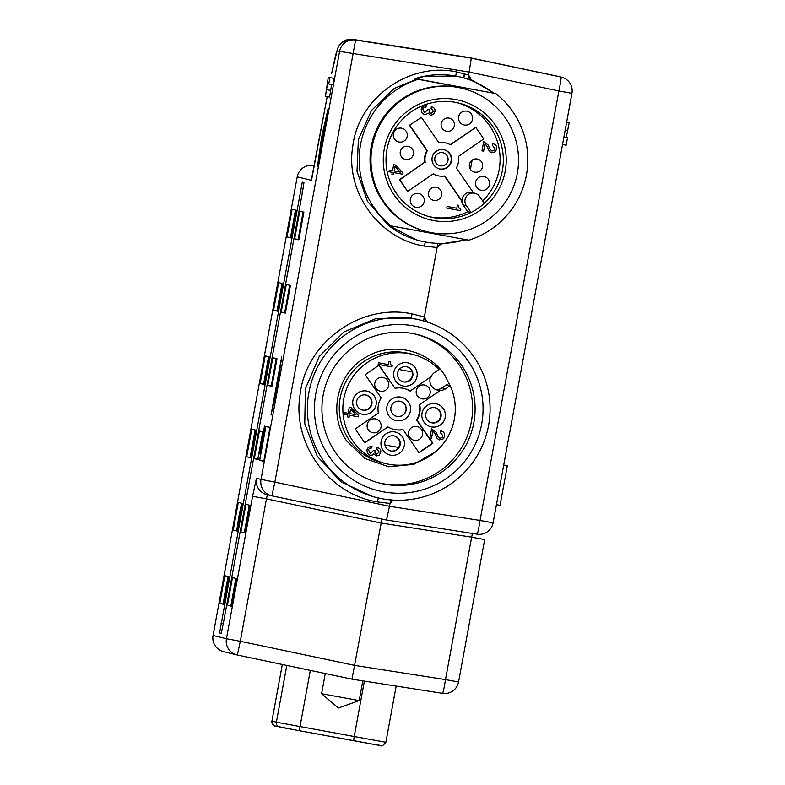 <?xml version="1.0" encoding="UTF-8"?>
<svg xmlns="http://www.w3.org/2000/svg" width="785" height="785" viewBox="0 0 785 785"><rect width="100%" height="100%" fill="white"/><g stroke="black" fill="none" stroke-linecap="round" stroke-linejoin="round"><path stroke-width="1.18" d="M390.616 501.448A83.593 2.483 100.4 0 1 390.832 499.927M470.441 169.325L472.128 160.13M484.698 539.55L458.558 681.988L484.698 539.55L471.638 537.176L472.521 533.064M312.008 177.695A14.061 14.051 103.8 0 0 311.272 180.275L326.776 98.802L311.988 177.842M350.453 39.25L341.926 42.459L338.198 47.1L335.656 54.96L331.574 73.77L337.079 50.77L339.581 51.378L260.993 479.566A14.061 14.051 103.8 0 0 271.473 495.757L266.88 494.638A14.061 14.051 -76.2 0 1 266.822 494.619A14.061 14.051 -76.2 0 1 256.41 478.438L252.584 496.287L266.449 498.858L267.332 494.736M331.643 84.407L329.572 97.055L325.422 96.3L327.492 83.642L328.768 83.956L329.916 77.656L328.287 77.254L325.422 96.3M328.768 83.956L332.909 84.711L334.067 78.421L328.287 77.254M263.809 461.227L259.658 460.461L263.799 461.227L263.799 460.452L263.809 461.227L270.03 427.325L265.693 426.52L261.071 451.669L264.692 426.343L270.03 427.325M273.798 399.869L281.668 356.998L277.556 386.338L271.011 415.088L273.798 399.869L274.446 399.987M320.702 151.26L317.503 166.381L321.614 137.032L328.169 108.281L320.3 151.162M287.045 236.942L292.118 209.281L296.092 210.262L291.019 237.914L287.045 236.942L290.499 237.57L295.464 210.105M273.592 310.232L278.665 282.571L282.639 283.552L277.566 311.203L273.592 310.232L277.046 310.86L282.011 283.395M260.139 383.522L265.212 355.86L269.196 356.841L264.113 384.493L260.139 383.522L263.593 384.15L268.568 356.684M246.686 456.811L251.759 429.15L255.743 430.131L250.66 457.783L246.686 456.811L250.14 457.449L255.115 429.974M242.29 503.42L237.217 531.072L233.233 530.101L238.316 502.439L242.29 503.42M224.863 575.729L228.837 576.71L223.764 604.362L219.78 603.39L224.863 575.729M231.555 606.275L227.414 605.255L232.488 577.603L236.628 578.614L231.555 606.275M298.81 239.827L294.669 238.807L299.742 211.155L303.883 212.166L298.81 239.827M285.357 313.117L281.216 312.096L286.289 284.445L290.43 285.455L285.357 313.117M271.904 386.406L267.763 385.386L272.846 357.734L276.987 358.745L271.904 386.406M259.717 459.166L258.716 458.989L258.461 459.696L254.32 458.675L259.393 431.024L263.279 431.976M240.867 531.965L245.94 504.313L250.081 505.324L245.008 532.986L240.867 531.965L244.321 532.603L249.287 505.128M219.555 632.955L302.294 182.149L303.952 182.562L302.46 192.315L223.274 623.751L221.213 633.367L219.555 632.955L221.272 633.269M467.978 79.265L471.304 58.149L468.616 57.491M463.807 77.941L464.749 73.829M423.969 318.416L426.628 321.565L432.123 323.822M392.706 500.074L390.292 501.9M468.36 76.547L470.971 79.668L494.01 93.15M437.265 245.96L440.807 243.968L466.535 239.739M423.576 321.193L437.873 243.33M436.98 247.491L441.082 244.037L466.839 239.798M424.459 246.117C379.214 239.023 345.096 192.011 352.75 146.55C358.205 98.145 409.054 61.75 456.458 71.886L468.635 75.036L471.245 79.727L494.275 93.219M393.138 500.104L390.008 503.44L389.478 506.286L480.057 520.455A14.061 0.785 98.9 0 1 477.113 534.183L386.534 520.013L389.478 506.286L274.858 482.137L355.576 40.025L471.304 58.149L561.01 77.048A14.061 0.785 101.9 0 1 558.881 90.972L469.175 72.073L339.581 51.378A14.061 14.051 103.8 0 1 355.576 40.025L353.073 39.417A14.061 14.051 -76.2 0 0 337.079 50.77M424.234 316.914L426.903 321.624L433.163 324.234M436.98 247.501L424.469 246.117L425.244 241.986M390.008 503.44L377.516 501.949L378.291 497.808M377.507 501.939C328.601 494.256 291.843 443.496 300.105 394.453C306.032 342.221 360.815 302.961 412.056 313.882M372.953 496.65L341.181 481.941L317.297 456.379L304.757 423.714L305.414 388.732L319.171 356.567L344.016 331.927L376.29 318.425L411.291 318.043L412.046 313.882L424.234 316.954M382.246 498.769A91.384 91.345 103.8 0 0 488.064 428.002A91.384 91.345 103.8 0 0 415.236 319.004A91.384 91.345 103.8 0 0 309.418 389.772A91.384 91.345 103.8 0 0 382.246 498.769M390.008 503.401L390.901 499.221M413.97 325.922A84.358 84.319 -76.2 0 1 481.676 424.106A84.358 84.319 -76.2 0 1 383.512 491.861A84.358 84.319 -76.2 0 1 315.805 393.668A84.358 84.319 -76.2 0 1 413.97 325.922M412.351 333.468A76.626 76.587 -76.2 0 1 473.404 424.862A76.626 76.587 -76.2 0 1 380.283 483.256A76.626 76.587 -76.2 0 1 323.626 392.804A76.626 76.587 -76.2 0 1 412.351 333.468M379.018 482.932A76.626 76.587 103.8 0 0 459.774 365.79A76.626 76.587 103.8 0 0 415.481 334.116M435.822 389.556A9.842 9.842 103.8 0 0 442.122 387.839L446.616 384.738L450.207 385.621A56.235 56.216 -76.2 0 1 385.68 463.592L382.089 462.708A56.235 56.216 -76.2 0 1 340.504 396.327A56.235 56.216 -76.2 0 1 408.848 353.466L412.439 354.349A56.235 56.216 -76.2 0 1 439.041 369.421L434.547 372.522A9.842 9.842 -76.2 0 0 431.171 376.555L410.182 391.048A21.087 21.077 -76.2 0 0 395.032 388.271L378.851 365.28M385.68 463.592A56.235 56.216 -76.2 0 1 344.468 395.591A56.235 56.216 -76.2 0 1 412.439 354.349M440.346 390.341L419.347 404.834L440.346 390.341A9.842 9.842 -76.2 0 1 430.543 376.996M450.207 385.621L445.713 388.722A9.842 9.842 -76.2 0 1 440.748 390.439M419.759 404.932A21.087 21.077 -76.2 0 1 416.972 420.083L432.927 443.231L419.053 452.808L403.088 429.67A21.087 21.077 -76.2 0 1 387.947 426.893L364.809 442.858L355.232 428.973L378.37 412.998A21.087 21.077 -76.2 0 1 381.157 397.848L365.192 374.71L379.076 365.123L395.032 388.271M407.533 362.798A11.795 11.785 -76.2 0 1 417.002 376.525A11.795 11.785 -76.2 0 1 403.284 385.994A11.795 11.785 -76.2 0 1 393.815 372.267A11.795 11.785 -76.2 0 1 407.533 362.798M390.587 455.133A11.795 11.785 -76.2 0 1 381.127 441.415A11.795 11.785 -76.2 0 1 394.845 431.936A11.795 11.785 -76.2 0 1 404.314 445.664A11.795 11.785 -76.2 0 1 390.587 455.133M352.916 400.497A11.795 11.785 -76.2 0 1 366.634 391.028A11.795 11.785 -76.2 0 1 376.103 404.756A11.795 11.785 -76.2 0 1 362.376 414.225A11.795 11.785 -76.2 0 1 352.916 400.497M445.213 417.434A11.795 11.785 -76.2 0 1 431.495 426.903A11.795 11.785 -76.2 0 1 422.026 413.185A11.795 11.785 -76.2 0 1 435.744 403.706A11.795 11.785 -76.2 0 1 445.213 417.434M378.193 364.397L392.019 366.929L392.225 365.8L390.312 364.24L390.125 361.64L390.351 364.25L392.225 365.8L391.97 366.919L378.193 364.387L378.498 362.758L388.241 364.544L388.82 361.404L390.165 361.649M440.964 430.916L440.542 430.828C443.731 431.446 445.036 433.349 444.457 436.519L442.975 439.09L439.306 439.865L442.936 439.08L444.418 436.509C444.997 433.34 443.692 431.436 440.503 430.818M440.542 430.828L440.248 432.466L442.975 435.822L441.886 437.765L439.855 438.177L437.549 435.92L436.205 432.299L431.534 428.826M431.711 428.865L436.244 432.309L437.588 435.93M431.583 428.836L429.886 438.04L431.524 438.344L432.878 430.965L435.224 433.919L437.225 438.579L439.502 439.904M377.369 447.617L377.124 447.568C379.96 448.176 381.147 449.815 380.705 452.474L379.175 455.29L376.3 455.967L373.797 453.799L372.218 455.143L369.921 455.202M377.124 447.568L376.829 449.128L379.194 452.062L376.712 454.23L374.955 452.994L375.004 450.57M369.902 455.192L367.459 453.426L366.909 449.883L368.43 447.116L372.021 446.341L371.737 447.921L369.578 448.225L368.459 449.834L370.324 453.504L373.611 450.315L375.044 450.58L374.955 452.994L376.672 454.221M347.49 416.913L349.109 417.218L349.472 415.206L358.421 416.845L358.666 415.54L351.062 407.65L349.256 407.327L348.157 413.273L344.9 412.674L344.605 414.313L347.863 414.912L347.49 416.913L349.109 417.218M410.182 391.048L409.77 390.95A21.087 21.077 103.8 0 0 403.873 388.438M418.876 452.552L432.525 443.132L416.57 419.985A21.087 21.077 103.8 0 0 419.347 404.834M393.844 429.405A21.087 21.077 103.8 0 0 402.685 429.572L403.088 429.67M364.632 442.603L387.947 426.893M372.453 432.633L372.443 432.633A7.026 7.026 -76.2 0 1 372.443 432.633A7.026 7.026 -76.2 0 1 367.203 424.538A7.026 7.026 -76.2 0 1 375.789 418.974A7.026 7.026 -76.2 0 1 375.789 418.984L375.799 418.984A7.026 7.026 103.8 0 0 368.342 429.797A7.026 7.026 103.8 0 0 381.039 427.079A7.026 7.026 103.8 0 0 375.799 418.984M421.535 398.76L421.525 398.76A7.026 7.026 -76.2 0 1 416.286 390.665A7.026 7.026 -76.2 0 1 424.871 385.101L424.871 385.101A7.026 7.026 103.8 0 0 417.424 395.925A7.026 7.026 103.8 0 0 430.121 393.197A7.026 7.026 103.8 0 0 424.881 385.101L424.871 385.101M400.811 397.112A11.952 11.942 -76.2 0 1 410.408 411.026A11.952 11.942 -76.2 0 1 396.503 420.623A11.952 11.942 -76.2 0 1 386.907 406.709A11.952 11.942 -76.2 0 1 400.811 397.112M380.068 391.156L380.058 391.146A7.026 7.026 -76.2 0 1 374.818 383.051A7.026 7.026 -76.2 0 1 383.404 377.497L383.404 377.497A7.026 7.026 103.8 0 0 375.956 388.32A7.026 7.026 103.8 0 0 388.653 385.592A7.026 7.026 103.8 0 0 383.414 377.497L383.404 377.497M413.921 440.248L413.911 440.248A7.026 7.026 -76.2 0 1 408.671 432.142A7.026 7.026 -76.2 0 1 417.257 426.589L417.257 426.589A7.026 7.026 103.8 0 0 409.809 437.412A7.026 7.026 103.8 0 0 422.507 434.684A7.026 7.026 103.8 0 0 417.267 426.589L417.257 426.589M399.928 401.233A7.732 7.732 -76.2 0 1 406.09 410.457A7.732 7.732 -76.2 0 1 396.7 416.344A7.732 7.732 -76.2 0 1 390.979 407.219A7.732 7.732 -76.2 0 1 399.928 401.233M396.611 416.325A7.732 7.732 103.8 0 0 405.923 410.457A7.732 7.732 103.8 0 0 400.291 401.312M431.338 422.703A7.732 7.732 103.8 0 0 440.532 416.531A7.732 7.732 103.8 0 0 435.008 407.69M425.813 413.862A7.732 7.732 -76.2 0 1 435.253 407.749A7.732 7.732 -76.2 0 1 441.023 416.649A7.732 7.732 -76.2 0 1 431.573 422.772A7.732 7.732 -76.2 0 1 425.813 413.862M492.892 92.875A84.358 84.319 103.8 0 0 415.147 78.608L495.835 93.601L418.081 79.334A84.358 84.319 103.8 0 0 391.185 225.913L468.93 240.181A84.358 84.319 103.8 0 0 495.835 93.601M391.185 225.913L388.241 225.197A84.358 84.319 103.8 0 0 465.623 239.572M456.458 71.886L455.702 76.047L423.851 76.312L394.384 88.352L371.472 110.459L358.382 139.485L356.989 171.287L367.488 201.343L388.389 225.374L416.707 239.945M418.081 79.334L415.147 78.608M427.187 231.752A73.81 73.78 103.8 0 0 517.315 173.377A73.81 73.78 103.8 0 0 458.067 87.459A73.81 73.78 103.8 0 0 372.178 146.746A73.81 73.78 103.8 0 0 427.187 231.752L426.255 231.526A73.81 73.78 -76.2 0 1 371.668 144.391A73.81 73.78 -76.2 0 1 461.374 88.136L461.943 88.273A73.81 73.78 103.8 0 0 372.237 144.528A73.81 73.78 103.8 0 0 426.824 231.663A73.81 73.78 103.8 0 0 426.844 231.663A73.81 73.78 -76.2 0 1 371.854 146.667A73.81 73.78 -76.2 0 1 461.982 88.283A73.81 73.78 103.8 0 0 461.943 88.273M390.43 450.933A7.732 7.732 103.8 0 0 399.555 445.105A7.732 7.732 103.8 0 0 394.109 435.92M391.116 451.09A7.732 7.732 -76.2 0 1 384.954 441.867A7.732 7.732 -76.2 0 1 394.355 435.979A7.732 7.732 -76.2 0 1 400.075 445.105A7.732 7.732 -76.2 0 1 391.116 451.09M403.127 381.795A7.732 7.732 103.8 0 0 412.253 375.966A7.732 7.732 103.8 0 0 406.797 366.781M406.601 366.742A7.732 7.732 -76.2 0 1 412.763 375.966A7.732 7.732 -76.2 0 1 403.362 381.853A7.732 7.732 -76.2 0 1 397.652 372.728A7.732 7.732 -76.2 0 1 406.601 366.742M362.219 410.025A7.732 7.732 103.8 0 0 371.423 403.853A7.732 7.732 103.8 0 0 365.898 395.012M365.702 394.973A7.732 7.732 -76.2 0 1 371.904 403.971A7.732 7.732 -76.2 0 1 362.464 410.084A7.732 7.732 -76.2 0 1 356.704 401.184A7.732 7.732 -76.2 0 1 365.702 394.973M432.878 430.965L431.485 438.334L429.886 438.04M439.816 438.167L437.549 435.92M370.177 455.251L372.178 455.133L373.797 453.799M371.982 446.331L371.697 447.911L369.578 448.225M370.275 453.495L368.42 449.825L369.539 448.215M376.26 455.957L379.135 455.28L380.656 452.464C381.108 449.805 379.911 448.166 377.075 447.558M347.863 414.912L344.605 414.313M349.07 417.208L349.433 415.196L358.421 416.845L358.627 415.53L351.023 407.65M350.542 409.171L349.776 413.567L350.542 409.171M349.776 413.567L355.958 414.706L350.581 409.181M442.554 693.341A14.061 14.061 0 0 0 458.558 681.988L458.558 681.988A14.061 14.051 103.8 0 1 442.563 693.341L351.984 679.172L237.364 655.014L240.308 641.286L354.928 665.444L445.497 679.614A14.061 0.785 98.9 0 1 442.554 693.341L351.984 679.172L381.952 518.885M558.469 76.42L558.469 76.42A14.061 14.051 -76.2 0 1 558.92 76.528L561.452 77.146A14.061 14.051 103.8 0 0 561.01 77.048L468.625 57.491L353.073 39.417L468.625 57.491L558.469 76.42M464.357 73.712L463.474 77.852M334.067 78.421L329.916 77.656M264.682 431.995L264.084 431.878C266.674 414.745 261.621 439.011 259.286 453.907L262.808 435.43C263.593 431.809 263.721 431.927 263.201 435.803L259.658 460.461L265.879 426.559M259.658 459.696L259.658 460.461M263.24 435.518L262.808 435.43C263.593 431.809 263.721 431.927 263.201 435.803M259.923 452.523L260.63 452.651M274.456 399.967L273.396 399.771M279.519 372.335L278.881 372.218M323.263 137.336L321.614 137.032M291.127 237.727L290.499 237.57M277.674 311.017L277.046 310.86M264.221 384.307L263.593 384.15M250.768 457.596L250.14 457.449M241.662 503.263L238.826 516.805L236.687 530.738L237.315 530.886M228.209 576.553L225.374 590.094L223.244 604.028L223.872 604.175M231.663 606.089L230.868 605.892L235.843 578.427M298.918 239.641L298.123 239.445L303.098 211.97M285.465 312.93L284.67 312.734L289.645 285.259M272.012 386.22L271.227 386.024L276.192 358.549M258.559 459.51L257.774 459.313L262.739 431.838M245.106 532.799L244.321 532.603M496.444 504.667L500.055 505.334L507.326 465.691L503.175 464.916M503.725 465.024L507.326 465.691L507.031 466.516L507.326 465.691M562.541 144.548L566.152 145.205L567.496 137.846L563.905 137.1M563.895 137.179L567.496 137.846M566.603 122.391L569.174 122.862L566.23 137.532M566.613 122.381L569.174 122.862M362.817 680.86L359.196 700.603L321.585 693.705L325.284 673.54M405.659 159.473A6.682 6.672 -76.2 0 1 400.301 151.701A6.682 6.672 -76.2 0 1 408.072 146.334A6.682 6.672 -76.2 0 1 413.43 154.105A6.682 6.672 -76.2 0 1 405.659 159.473M424.813 162.171L399.889 179.745L407.464 191.216L399.486 179.647L424.813 162.171A16.868 16.868 -76.2 0 1 426.932 150.612L409.466 125.286L421.437 117.397L409.466 125.286M407.876 191.314L433.192 173.838A16.868 16.868 103.8 0 0 437.814 175.732L437.402 175.634A16.868 16.868 -76.2 0 1 433.084 173.917M429.081 216.631A58.698 58.669 103.8 0 0 467.762 211.685L463.091 204.914A8.085 8.076 -76.2 0 1 461.698 201.029L444.438 176.007M482.697 200.95A58.698 58.669 103.8 0 0 456.998 102.649M450.158 144.675L475.779 127.366L450.453 144.842A16.868 16.868 103.8 0 0 438.903 142.733L421.437 117.397M438.805 142.576A16.868 16.868 -76.2 0 1 445.429 142.86L445.841 142.958M418.552 193.493A7.026 7.026 -76.2 0 1 418.954 193.571A7.026 7.026 -76.2 0 1 418.954 193.581A7.026 7.026 103.8 0 0 410.418 198.939A7.026 7.026 103.8 0 0 415.618 207.23L415.608 207.23A7.026 7.026 -76.2 0 1 410.408 198.929A7.026 7.026 -76.2 0 1 418.552 193.493M401.547 128.19A7.026 7.026 -76.2 0 1 401.949 128.279A7.026 7.026 -76.2 0 1 401.959 128.279A7.026 7.026 103.8 0 0 393.413 133.636A7.026 7.026 103.8 0 0 398.613 141.928A7.026 7.026 -76.2 0 1 398.603 141.928A7.026 7.026 -76.2 0 1 393.413 133.636A7.026 7.026 -76.2 0 1 401.547 128.19M391.892 174.339L393.471 174.633L393.844 172.621L402.793 174.26L403.068 172.965L395.473 165.076L393.658 164.752L392.569 170.698L389.311 170.1L389.007 171.738L392.264 172.337L391.892 174.349L393.511 174.643L393.884 172.631L402.833 174.27L403.068 172.965L395.434 165.076M431.613 106.858L431.367 106.799C434.203 107.408 435.4 109.046 434.949 111.706L433.428 114.522L430.543 115.199L428.041 113.03L426.471 114.374L424.175 114.433M430.504 115.189L433.389 114.512L434.91 111.696C435.361 109.037 434.164 107.398 431.328 106.789M431.367 106.799L431.083 108.359L433.448 111.293L430.965 113.462L429.199 112.226L429.297 109.812L427.864 109.547L424.567 112.736L422.713 109.066L423.822 107.457L425.941 107.143L423.822 107.457L422.713 109.066M425.98 107.153L426.275 105.573L425.941 107.143M424.155 114.433L421.712 112.657L421.162 109.115L422.683 106.358L426.275 105.573M493.058 143.763L492.637 143.675C495.826 144.303 497.131 146.196 496.552 149.366L495.07 151.937L491.4 152.712M492.637 143.675L492.332 145.313M483.805 141.712L488.329 145.166L489.683 148.777L491.95 151.024L493.981 150.612L495.06 148.679L492.372 145.323M483.668 141.683L481.98 150.887L483.619 151.191L484.973 143.822L487.308 146.766L489.32 151.426L491.596 152.751L495.031 151.927L496.503 149.356C497.091 146.187 495.786 144.293 492.597 143.665M456.801 208.251L447.058 206.465L446.753 208.103L460.579 210.635L460.785 209.507L458.911 207.956L458.725 205.356L457.38 205.111L456.801 208.251M477.182 159.012A6.682 6.672 -76.2 0 1 482.539 166.793A6.682 6.672 -76.2 0 1 474.768 172.15A6.682 6.672 -76.2 0 1 469.41 164.379A6.682 6.672 -76.2 0 1 477.182 159.012M436.283 187.242A6.682 6.672 -76.2 0 1 441.641 195.023A6.682 6.672 -76.2 0 1 433.87 200.381A6.682 6.672 -76.2 0 1 428.512 192.61A6.682 6.672 -76.2 0 1 436.283 187.242M448.971 118.103A6.682 6.672 -76.2 0 1 454.329 125.875A6.682 6.672 -76.2 0 1 446.557 131.242A6.682 6.672 -76.2 0 1 441.199 123.471A6.682 6.672 -76.2 0 1 448.971 118.103M466.83 111.166A7.026 7.026 -76.2 0 1 467.232 111.254L467.232 111.254A7.026 7.026 103.8 0 0 458.695 116.612A7.026 7.026 103.8 0 0 463.896 124.913L463.886 124.913A7.026 7.026 -76.2 0 1 458.685 116.612A7.026 7.026 -76.2 0 1 466.83 111.166M483.825 176.468A7.026 7.026 -76.2 0 1 484.227 176.556A7.026 7.026 -76.2 0 1 484.237 176.556A7.026 7.026 103.8 0 0 475.69 181.914A7.026 7.026 103.8 0 0 480.891 190.215A7.026 7.026 -76.2 0 1 480.881 190.215A7.026 7.026 -76.2 0 1 475.69 181.914A7.026 7.026 -76.2 0 1 483.825 176.468M398.603 141.928L398.613 141.928A7.026 7.026 103.8 0 0 407.16 136.57A7.026 7.026 103.8 0 0 401.959 128.279L401.949 128.279M415.618 207.23L415.608 207.23A7.026 7.026 103.8 0 0 424.155 201.873A7.026 7.026 103.8 0 0 418.954 193.581L418.954 193.571M409.868 125.384L427.334 150.71A16.868 16.868 103.8 0 0 425.215 162.269M473.522 192.924L456.311 167.97A16.868 16.868 103.8 0 0 458.43 156.421L483.756 138.945L475.779 127.366M437.814 175.732A16.868 16.868 103.8 0 0 444.742 175.958L462.1 201.127A8.085 8.076 -76.2 0 1 472.07 192.57L474.915 193.267A8.085 8.076 103.8 0 0 466.339 205.709L471.01 212.48A58.698 58.669 -76.2 0 1 386.956 149.454A58.698 58.669 -76.2 0 1 458.626 103.031A58.698 58.669 -76.2 0 1 484.316 203.295L479.645 196.525A8.085 8.076 103.8 0 0 474.915 193.267M443.603 149.66A9.842 9.842 -76.2 0 1 451.503 161.121A9.842 9.842 -76.2 0 1 439.482 168.903A9.842 9.842 -76.2 0 1 432.152 157.569A9.842 9.842 -76.2 0 1 443.603 149.66M484.316 203.295A58.698 58.669 103.8 0 1 471.01 212.48L467.762 211.685M505.216 171.15A61.505 61.485 -76.2 0 1 433.644 220.556A61.505 61.485 -76.2 0 1 384.277 148.964A61.505 61.485 -76.2 0 1 455.849 99.558A61.505 61.485 -76.2 0 1 505.216 171.15M439.276 168.853A9.842 9.842 103.8 0 0 451.09 161.023A9.842 9.842 103.8 0 0 443.967 149.739M442.622 152.673A6.682 6.672 -76.2 0 1 447.98 160.444A6.682 6.672 -76.2 0 1 440.218 165.812A6.682 6.672 -76.2 0 1 434.851 158.04A6.682 6.672 -76.2 0 1 442.622 152.673M392.264 172.337L389.007 171.738M394.943 166.597L394.178 170.993L394.943 166.597M394.178 170.993L400.36 172.131L394.983 166.606M424.42 114.482L426.432 114.365L428.041 113.03M424.567 112.736L422.673 109.056M430.926 113.452L429.159 112.216L429.258 109.802M484.973 143.822L483.58 151.181L481.98 150.887M491.91 151.014L489.644 148.767L488.29 145.146L483.629 141.673M458.685 205.346L458.872 207.946L460.746 209.497L460.53 210.625L446.753 208.094M463.896 124.913L463.886 124.913A7.026 7.026 103.8 0 0 472.442 119.555A7.026 7.026 103.8 0 0 467.242 111.254L467.232 111.254M480.881 190.215L480.891 190.215A7.026 7.026 103.8 0 0 489.438 184.858A7.026 7.026 103.8 0 0 484.237 176.556L484.227 176.556M380.951 745.681L279.764 727.096M286.8 665.435L276.379 722.19L271.934 721.101L282.325 664.493L271.924 721.091C270.207 720.728 275.182 727.715 275.074 725.958A4.219 4.219 -76.2 0 1 271.934 721.101L271.934 721.091M314.471 165.782L313.235 165.478A14.061 14.061 0 0 0 297.23 176.831A14.061 14.051 -76.2 0 1 313.235 165.478L314.491 165.674L313.235 165.478M386.544 520.013L477.113 534.183A14.061 14.051 103.8 0 0 493.108 522.83L571.931 93.337A14.061 14.051 103.8 0 0 561.452 77.146A14.061 14.061 0 0 1 571.941 93.337L493.117 522.83L480.057 520.455L558.881 90.972L571.941 93.337M252.584 496.287L226.443 638.725L213.069 635.448A14.061 14.061 0 0 0 223.548 651.638A14.061 14.051 -76.2 0 1 213.069 635.448L297.23 176.831L311.272 180.275M458.558 681.988L445.497 679.614L471.638 537.176L381.068 523.006L266.449 498.858L240.308 641.286L226.443 638.725A14.061 14.051 103.8 0 0 237.364 655.014L237.364 655.014A14.061 14.061 0 0 1 236.913 654.916L223.548 651.638M327.178 96.614L326.776 98.802L327.178 96.614M271.914 495.855A14.061 14.061 0 0 1 271.473 495.757A14.061 14.051 103.8 0 0 271.914 495.855L386.534 520.013L271.914 495.855L274.858 482.137L256.41 478.438M445.713 388.722L442.122 387.839M384.925 444.958L398.584 447.46M399.153 369.539L412.096 371.913M330.681 90.403L326.531 89.647M261.052 449.854L260.198 449.697M233.233 530.101L236.687 530.738M219.78 603.39L223.244 604.028M227.414 605.255L230.868 605.892M294.669 238.807L298.123 239.445M281.216 312.096L284.67 312.734M267.763 385.386L271.227 386.024M254.32 458.675L257.774 459.313M223.303 623.624L221.046 623.202M300.233 191.766L302.49 192.178M565.19 130.133L567.653 130.585M364.377 681.105L354.212 736.536L276.379 722.19A4.219 4.219 103.8 0 0 279.578 727.057M385.857 742.286L354.212 736.536A4.219 0.608 100.4 0 0 354.045 740.785L299.86 730.825A4.219 0.608 -79.6 0 1 300.027 726.576L310.33 670.39M463.091 204.914L466.339 205.709M213.059 635.448L297.23 176.831M416.541 319.161L420.485 320.123M373.042 496.679L376.996 497.651M435.793 451.532L413.93 464.327L388.722 466.79L364.819 458.45L346.597 440.856C327.875 414.274 337 373.611 365.29 357.587C391.107 341.161 428.59 349.57 444.909 375.465L451.306 388.192M477.113 534.183A14.061 14.061 0 0 0 493.117 522.83M351.984 679.172L237.364 655.014M321.585 693.705L338.394 708.011L359.196 700.603M354.045 740.785L376.947 744.965C382.55 745.073 380.607 748.34 385.867 742.296L396.18 686.08M299.86 730.825L275.074 725.958"/></g></svg>
